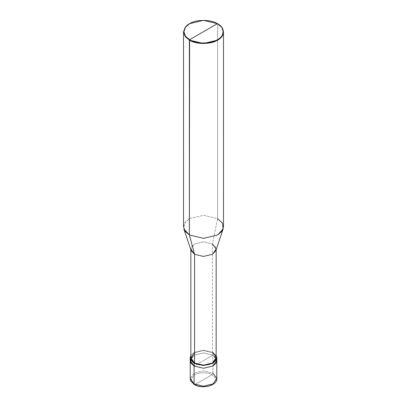 <?xml version="1.0" encoding="UTF-8"?>
<svg xmlns="http://www.w3.org/2000/svg" width="407" height="407" viewBox="0 0 407 407"><rect width="100%" height="100%" fill="white"/><g stroke="black" fill="none" stroke-linecap="round" stroke-linejoin="round"><path stroke-width="0.31" stroke-dasharray="2.04 1.53" d="M190.863 358.16L194.083 355.143L203.5 352.894L212.917 355.143L216.605 359.223L212.917 355.143L203.5 352.894L194.083 355.143L190.186 360.582L194.083 355.143L203.5 352.894L212.917 355.143L203.5 360.582L212.917 355.143L212.917 373.087L203.5 370.833L194.083 373.087L190.186 378.52L194.083 373.087L203.5 370.833L212.917 373.087L212.917 355.143L203.5 352.894L194.083 355.143L190.395 359.223M216.605 359.223L216.814 360.582L212.917 355.143L194.083 366.015L212.917 355.143L212.917 352.426L203.5 350.178L194.083 352.426L190.847 355.464L194.083 352.426L203.5 350.178L212.917 352.426L212.444 352.701L203.5 350.559L194.556 352.701M195.024 384.498L211.976 374.715C208.16 372.074 198.84 372.074 195.024 374.715C190.456 377.976 190.456 381.237 195.024 384.498C190.456 381.237 190.456 377.976 195.024 374.715C198.84 372.074 208.16 372.074 211.976 374.715L212.917 373.087L211.976 374.715L195.024 384.498C198.84 387.138 208.16 387.138 211.976 384.498C216.544 381.237 216.544 377.976 211.976 374.715C216.544 377.976 216.544 381.237 211.976 384.498C208.16 387.138 198.84 387.138 195.024 384.498L194.358 384.564M212.917 373.087L216.814 378.52M190.847 357.865L194.556 352.701L203.5 350.559L212.444 352.701L212.444 243.976L203.5 241.834L194.556 243.976L190.847 249.14L190.847 249.837M191.081 250.524L191.478 246.871L194.556 243.976L203.5 241.834L212.444 243.976L217.623 218.666L203.5 215.288L189.377 218.666L184.513 223.24L183.888 229.009M183.526 226.821L185.17 222.242L189.377 218.666L203.5 215.288L217.623 218.666L217.623 23.809L203.5 20.431L189.377 23.809M189.494 23.738L203.597 20.431L217.623 23.809L217.623 218.666L212.444 243.976L212.444 352.701L212.917 352.426L212.917 355.143L216.137 358.16M216.153 355.464L212.917 352.426L216.153 355.464M212.444 352.701L216.153 357.865M212.444 243.976L215.522 246.871L215.919 250.524M217.623 218.666L221.83 222.242L223.474 226.821M216.153 249.837L216.153 249.14"/><path stroke-width="0.61" d="M190.186 357.865L194.083 363.298L190.608 359.783L190.847 355.464L190.186 357.865L190.252 379.375L190.837 381.115L194.358 384.564L190.186 378.52L194.083 383.959L194.083 366.015L190.186 360.582L194.083 366.015L203.5 368.269L212.917 366.015L216.132 363.019L216.605 359.223L216.132 363.019L212.917 366.015L203.5 368.269L194.083 366.015L194.083 383.959L194.358 384.564L195.024 384.498M190.395 359.223L190.868 363.019L194.083 366.015L190.603 362.495L190.863 358.16M194.358 384.564C202.126 389.489 217.47 385.571 216.814 378.52L212.917 383.959L203.5 386.207L194.083 383.959L203.5 386.207L212.917 383.959L216.814 378.52L212.917 373.087M194.083 366.015L203.5 368.269L212.917 366.015L216.814 360.582L212.917 366.015L203.5 368.269L194.083 366.015L194.083 363.298L194.083 366.015M190.847 249.14L194.556 254.304L191.081 250.524L183.888 229.009L189.377 234.976L189.377 40.115L185.17 36.544L183.526 31.96L185.17 27.381L189.377 23.809L185.17 27.381L183.526 31.96L185.17 36.544L189.377 40.115L203.5 43.493L217.623 40.115L221.83 36.544L223.474 31.96L221.83 27.381L217.389 23.672C224.883 27.279 224.883 36.101 217.389 39.708C211.136 44.032 195.864 44.032 189.611 39.708L217.389 23.672L203.5 20.35L189.611 23.672L185.475 27.188L183.857 31.69L185.475 36.192L189.611 39.708L189.377 234.976L194.556 254.304L194.556 363.029L194.083 363.298L203.5 365.552L212.917 363.298L216.814 357.865L216.153 355.464L216.392 359.783L212.917 363.298L203.5 365.552L194.083 363.298L194.556 363.029L190.847 357.865L190.847 249.837M194.556 352.701L190.847 357.865L194.556 363.029C198.58 365.812 208.42 365.812 212.444 363.029C217.272 359.584 217.272 356.14 212.444 352.701M216.153 249.837L216.153 357.865L212.444 363.029L203.5 365.165L194.556 363.029L194.556 254.304L189.377 234.976L185.17 231.4L183.526 226.821L183.526 31.96M189.611 39.708C182.117 36.101 182.117 27.279 189.611 23.672C195.864 19.348 211.136 19.348 217.389 23.672L189.611 39.708C195.864 44.032 211.136 44.032 217.389 39.708C224.883 36.101 224.883 27.279 217.389 23.672L217.623 23.809C225.244 27.478 225.244 36.447 217.623 40.115C211.269 44.516 195.731 44.516 189.377 40.115L189.611 39.708M216.137 358.16L216.605 359.223M223.474 31.96L223.474 226.821L221.83 231.4L217.623 234.976L203.5 238.354L189.377 234.976L203.5 238.354L217.623 234.976L223.112 229.009L215.919 250.524L212.444 254.304L203.5 256.441L194.556 254.304L203.5 256.441L212.444 254.304L216.153 249.14L212.444 243.976M223.112 229.009L222.487 223.24L217.623 218.666M216.814 378.52L216.814 357.865"/></g></svg>
